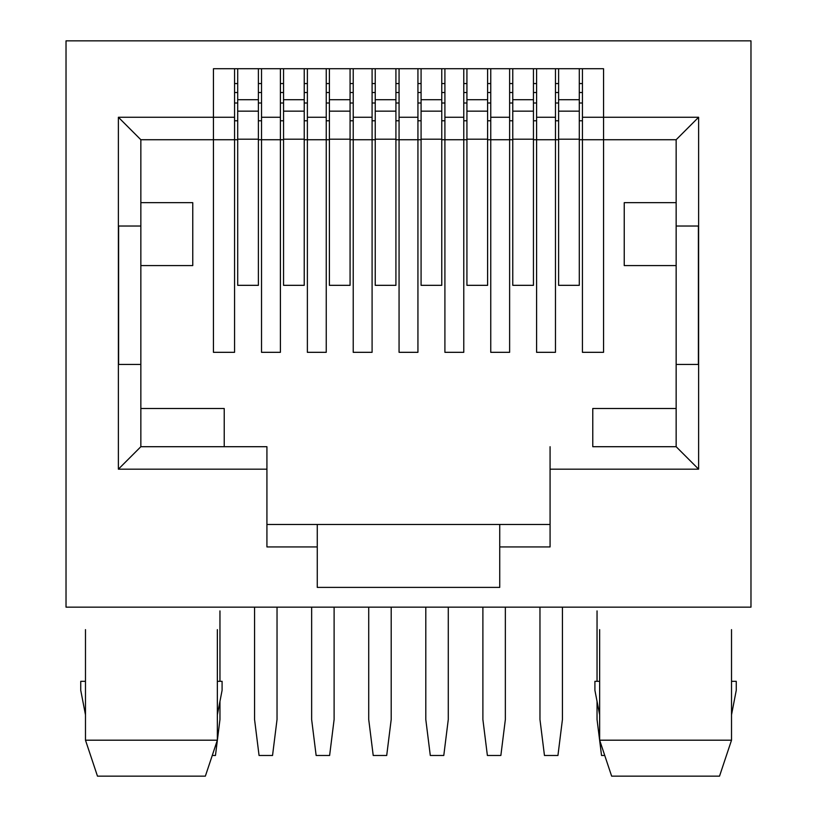 <?xml version="1.0" encoding="UTF-8"?>
<svg xmlns="http://www.w3.org/2000/svg" width="817" height="817" viewBox="0 0 817 817"><rect width="100%" height="100%" fill="white"/><g stroke="black" fill="none" stroke-linecap="round" stroke-linejoin="round"><path stroke-width="1.23" d="M599.647 714.834L594.909 690.304L594.909 681.317L599.647 681.317L599.647 629.631L599.647 740.192L731.521 740.192L731.521 629.631C735.586 600.648 735.586 600.648 731.521 629.631M217.353 740.192L205.353 776.15L97.478 776.15L85.479 740.192L217.353 740.192L217.353 629.631C221.417 600.648 221.417 600.648 217.353 629.631M85.479 714.834L80.74 690.304L80.74 681.317L85.479 681.317M307.376 83.548L304.23 83.548L307.376 83.548M283.55 83.548L280.405 83.548L283.55 83.548M353.22 83.548L350.074 83.548L353.22 83.548M329.394 83.548L326.249 83.548L329.394 83.548M399.064 83.548L395.918 83.548L399.064 83.548M375.238 83.548L372.092 83.548L375.238 83.548M444.908 83.548L441.762 83.548L444.908 83.548M421.082 83.548L417.936 83.548L421.082 83.548M490.751 83.548L487.606 83.548L490.751 83.548M466.926 83.548L463.78 83.548L466.926 83.548M536.595 83.548L533.45 83.548L536.595 83.548M512.77 83.548L509.624 83.548L512.77 83.548M582.439 83.548L579.294 83.548L582.439 83.548M558.614 83.548L555.468 83.548L558.614 83.548M261.532 83.548L258.386 83.548M237.706 83.548L234.561 83.548M582.439 68.72L582.439 352.321L603.559 352.321L603.559 139.727L676.149 139.727L676.149 446.705L698.617 469.172L698.617 117.26L603.559 117.26L603.559 139.727L579.294 139.727M140.851 265.576L192.761 265.576L192.761 202.657L140.851 202.657L140.851 139.727L118.383 117.26L118.383 469.172L266.924 469.172L266.924 546.93L317.262 546.93L317.262 587.382L499.738 587.382L499.738 546.93L550.076 546.93L550.076 469.172L698.617 469.172M266.924 469.172L266.924 446.705L140.851 446.705L140.851 139.727L213.441 139.727L213.441 352.321L234.561 352.321L234.561 139.727L213.441 139.727L213.441 117.26L118.383 117.26M118.383 469.172L140.851 446.705L140.851 364.453L118.608 364.453L118.608 226.023L140.851 226.023M66.024 40.85L66.024 607.154L750.976 607.154L750.976 40.85L66.024 40.85M582.439 117.26L603.559 117.26L603.559 68.72L213.441 68.72L213.441 117.26L234.561 117.26L234.561 139.727L237.706 139.727M140.851 408.5L224.226 408.5L224.226 446.705L266.924 446.705M592.774 446.705L676.149 446.705L592.774 446.705L592.774 408.5L676.149 408.5M317.262 546.93L317.262 524.463L550.076 524.463L499.738 524.463L499.738 546.93M317.262 524.463L266.924 524.463L317.262 524.463M676.149 139.727L698.617 117.26M676.149 364.453L698.392 364.453L698.392 226.023L676.149 226.023M550.076 446.705L550.076 469.172M234.561 68.72L234.561 117.26M555.468 68.72L555.468 139.727L533.45 139.727M536.595 68.72L536.595 352.321L555.468 352.321L555.468 139.727L558.614 139.727M509.624 68.72L509.624 139.727L487.606 139.727M490.751 68.72L490.751 352.321L509.624 352.321L509.624 139.727L512.77 139.727M463.78 68.72L463.78 139.727L441.762 139.727M444.908 68.72L444.908 352.321L463.78 352.321L463.78 139.727L466.926 139.727M417.936 68.72L417.936 139.727L395.918 139.727M399.064 68.72L399.064 352.321L417.936 352.321L417.936 139.727L421.082 139.727M372.092 68.72L372.092 139.727L350.074 139.727M353.22 68.72L353.22 352.321L372.092 352.321L372.092 139.727L375.238 139.727M326.249 68.72L326.249 139.727L304.23 139.727M307.376 68.72L307.376 352.321L326.249 352.321L326.249 139.727L329.394 139.727M280.405 68.72L280.405 139.727L258.386 139.727M261.532 68.72L261.532 352.321L280.405 352.321L280.405 139.727L283.55 139.727M599.647 629.631C595.583 600.648 595.583 600.648 599.647 629.631M85.479 629.631C81.414 600.648 81.414 600.648 85.479 629.631C81.414 600.648 81.414 600.648 85.479 629.631L85.479 740.192M140.851 446.705L224.226 446.705M676.149 202.657L624.239 202.657L624.239 265.576L676.149 265.576M731.521 740.192L719.522 776.15L611.647 776.15L599.647 740.192M611.647 776.15L719.522 776.15M731.521 681.317L736.26 681.317L736.26 690.304L731.521 714.834M217.353 681.317L222.091 681.317L222.091 690.304L217.353 714.834M604.713 755.48L601.537 755.48L597.043 719.522L597.043 701.374M597.043 681.317L597.043 610.902M579.294 68.72L579.294 285.327L558.614 285.327L558.614 99.725L579.294 99.725M558.614 68.72L558.614 99.725M283.55 139.196L283.55 285.327L304.23 285.327L304.23 139.196L283.55 139.196L283.55 99.725L304.23 99.725L304.23 139.196M283.55 68.72L283.55 99.725M304.23 68.72L304.23 99.725M254.567 607.154L254.567 719.522L259.06 755.48L272.541 755.48L277.034 719.522L277.034 607.154M505.355 607.154L505.355 719.522L500.862 755.48L487.381 755.48L482.888 719.522L482.888 607.154M487.606 68.72L487.606 285.327L466.926 285.327L466.926 99.725L487.606 99.725M466.926 68.72L466.926 99.725M391.2 607.154L391.2 719.522L386.707 755.48L373.216 755.48L368.722 719.522L368.722 607.154M395.918 68.72L395.918 285.327L375.238 285.327L375.238 99.725L395.918 99.725M375.238 68.72L375.238 99.725M219.957 701.374L219.957 719.522L215.463 755.48L212.287 755.48M219.957 610.902L219.957 681.317M258.386 68.72L258.386 285.327L237.706 285.327L237.706 99.725L258.386 99.725M237.706 68.72L237.706 99.725M562.433 607.154L562.433 719.522L557.94 755.48L544.459 755.48L539.966 719.522L539.966 607.154M533.45 285.327L512.77 285.327L512.77 99.725L533.45 99.725L533.45 285.327M533.45 68.72L533.45 99.725M512.77 68.72L512.77 99.725M334.112 607.154L334.112 719.522L329.619 755.48L316.138 755.48L311.645 719.522L311.645 607.154M350.074 285.327L329.394 285.327L329.394 99.725L350.074 99.725L350.074 285.327M350.074 68.72L350.074 99.725M329.394 68.72L329.394 99.725M448.278 607.154L448.278 719.522L443.784 755.48L430.293 755.48L425.8 719.522L425.8 607.154M441.762 285.327L421.082 285.327L421.082 99.725L441.762 99.725L441.762 285.327M441.762 68.72L441.762 99.725M421.082 68.72L421.082 99.725M353.22 103.013L350.074 103.013M329.394 103.013L326.249 103.013M326.249 120.773L329.394 120.773M350.074 120.773L353.22 120.773M326.249 92.535L329.394 92.535M350.074 92.535L353.22 92.535M399.064 103.013L395.918 103.013M375.238 103.013L372.092 103.013M372.092 120.773L375.238 120.773M395.918 120.773L399.064 120.773M372.092 92.535L375.238 92.535M395.918 92.535L399.064 92.535M444.908 103.013L441.762 103.013M421.082 103.013L417.936 103.013M417.936 120.773L421.082 120.773M441.762 120.773L444.908 120.773M417.936 92.535L421.082 92.535M441.762 92.535L444.908 92.535M490.751 103.013L487.606 103.013M466.926 103.013L463.78 103.013M463.78 120.773L466.926 120.773M487.606 120.773L490.751 120.773M463.78 92.535L466.926 92.535M487.606 92.535L490.751 92.535M536.595 103.013L533.45 103.013M512.77 103.013L509.624 103.013M509.624 120.773L512.77 120.773M533.45 120.773L536.595 120.773M509.624 92.535L512.77 92.535M533.45 92.535L536.595 92.535M582.439 103.013L579.294 103.013M558.614 103.013L555.468 103.013M555.468 120.773L558.614 120.773M579.294 120.773L582.439 120.773M555.468 92.535L558.614 92.535M579.294 92.535L582.439 92.535M280.405 117.26L261.532 117.26M555.468 117.26L536.595 117.26M509.624 117.26L490.751 117.26M463.78 117.26L444.908 117.26M417.936 117.26L399.064 117.26M372.092 117.26L353.22 117.26M326.249 117.26L307.376 117.26M261.532 103.013L258.386 103.013M237.706 103.013L234.561 103.013M234.561 120.773L237.706 120.773M258.386 120.773L261.532 120.773M307.376 103.013L304.23 103.013M283.55 103.013L280.405 103.013M280.405 120.773L283.55 120.773M304.23 120.773L307.376 120.773M280.405 92.535L283.55 92.535M304.23 92.535L307.376 92.535M234.561 92.535L237.706 92.535M258.386 92.535L261.532 92.535M579.294 111.163L558.614 111.163M579.294 139.196L558.614 139.196M304.23 111.163L283.55 111.163M487.606 111.163L466.926 111.163M487.606 139.196L466.926 139.196M395.918 111.163L375.238 111.163M395.918 139.196L375.238 139.196M258.386 111.163L237.706 111.163M258.386 139.196L237.706 139.196M533.45 139.196L512.77 139.196M533.45 111.163L512.77 111.163M350.074 139.196L329.394 139.196M350.074 111.163L329.394 111.163M441.762 139.196L421.082 139.196M441.762 111.163L421.082 111.163"/></g></svg>
